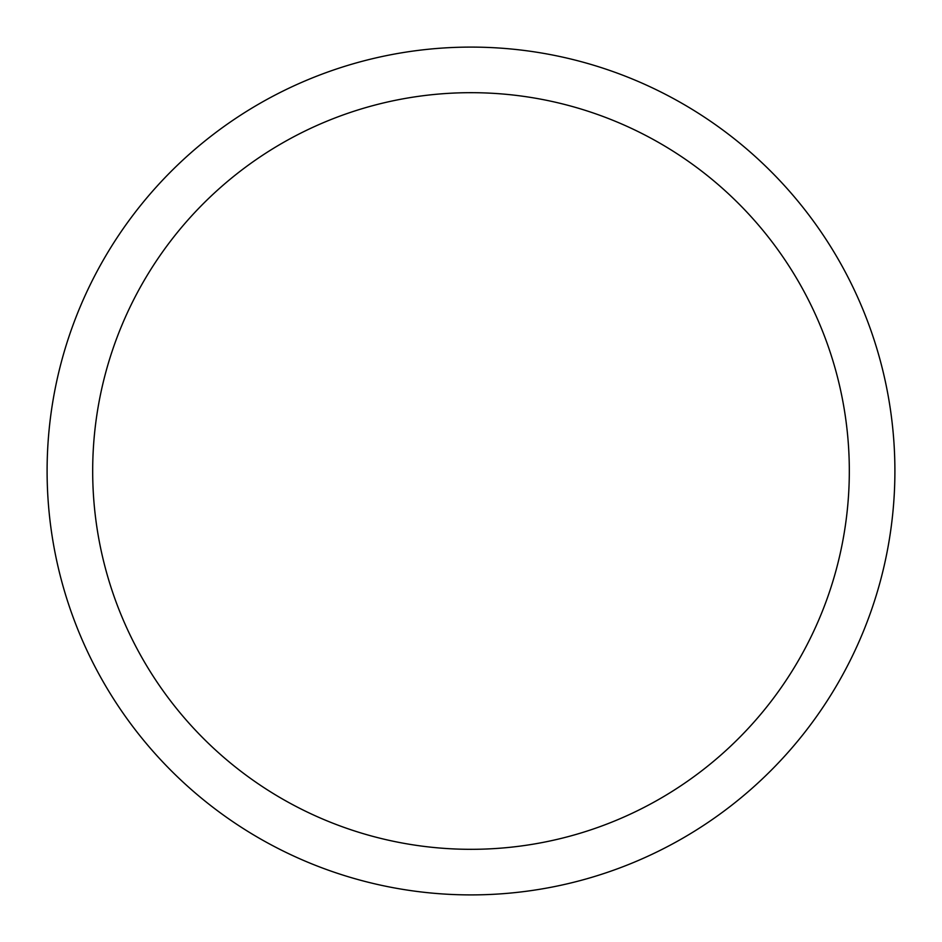 <?xml version="1.0" encoding="UTF-8"?>
<svg xmlns="http://www.w3.org/2000/svg" width="942" height="942" viewBox="0 0 942 942"><rect width="100%" height="100%" fill="white"/><g stroke="black" fill="none" stroke-linecap="round" stroke-linejoin="round"><path stroke-width="1.41" d="M894.9 471A423.9 423.9 0 0 1 471 894.9A423.9 423.9 0 0 1 47.1 471A423.9 423.9 0 0 1 471 47.1A423.9 423.9 0 0 1 894.9 471M92.681 471A378.319 378.319 0 0 1 471 92.681A378.319 378.319 0 0 1 849.319 471A378.319 378.319 0 0 1 471 849.319A378.319 378.319 0 0 1 92.681 471"/></g></svg>
